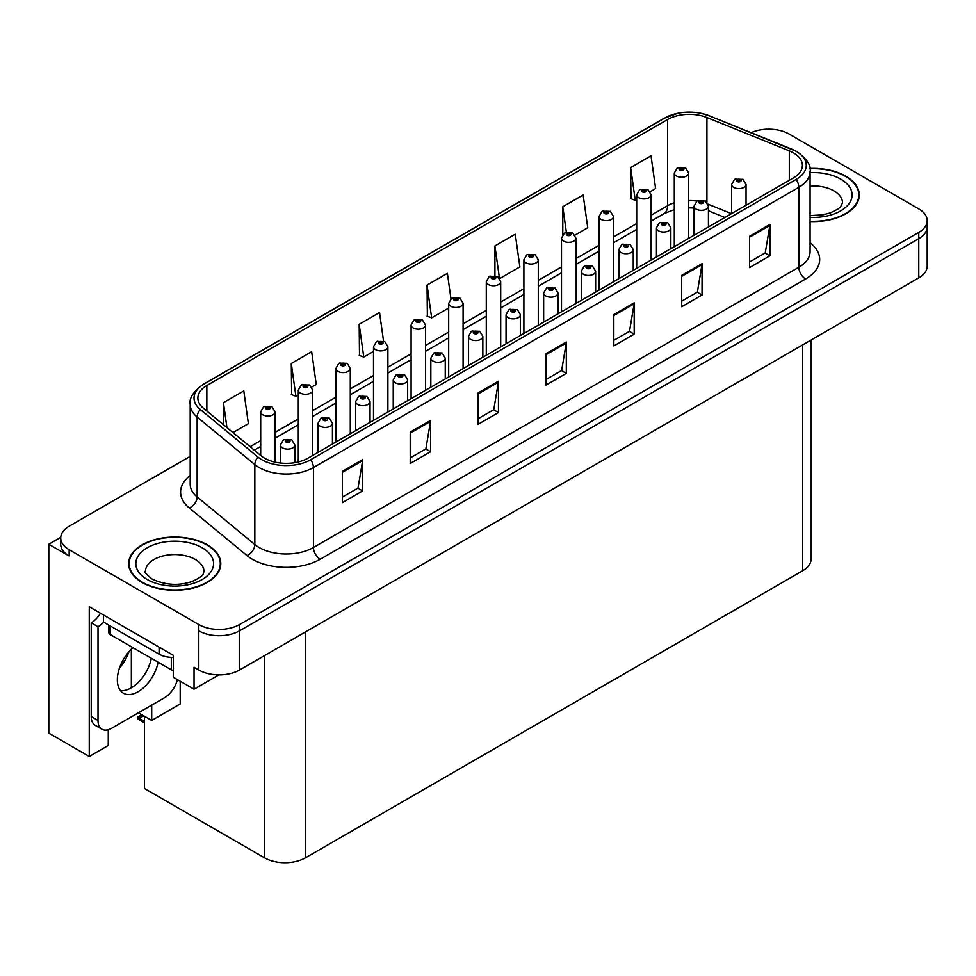 <?xml version="1.0" encoding="UTF-8"?>
<svg xmlns="http://www.w3.org/2000/svg" width="976" height="976" viewBox="0 0 976 976"><rect width="100%" height="100%" fill="white"/><g stroke="black" fill="none" stroke-linecap="round" stroke-linejoin="round"><path stroke-width="1.46" d="M60.744 537.349L48.8 544.242L48.8 733.122L89.255 756.473L89.255 606.779L173.277 655.299L173.277 677.234L194.041 689.227L194.041 667.279L198.799 670.024A28.792 16.629 0 0 0 239.523 670.024L918.77 277.867A28.792 16.629 0 0 0 927.2 266.106L927.2 226.92A28.792 16.629 0 0 1 918.77 238.681A28.792 16.629 0 0 0 927.2 226.92L927.2 220.661A28.792 16.629 0 0 0 918.77 208.901L789.133 134.054A28.792 16.629 0 0 0 751.13 132.675M218.868 674.892L194.041 689.227M769.857 129.198L768.771 128.576L767.685 129.198M190.198 456.341L69.162 526.223A28.792 16.629 0 0 0 60.732 537.971A28.792 16.629 0 0 0 69.162 549.732L198.799 624.567A28.792 16.629 0 0 0 239.523 624.567L239.523 630.838L918.77 238.681L239.523 630.838A28.792 16.629 0 0 1 198.799 630.838A28.792 16.629 0 0 0 239.523 630.838L239.523 670.024M48.8 544.242L69.162 556.003A28.792 16.629 0 0 1 60.732 544.242L60.732 537.971M811.141 340.002L811.141 558.98A28.792 16.629 180 0 1 802.711 570.74L305.354 857.88A28.792 16.629 180 0 1 264.63 857.88L144.497 788.523L144.497 716.262M138.458 712.785L151.695 720.422L180.194 703.964L180.194 681.236M108.251 729.743L108.251 745.505L89.255 756.473M151.695 720.422L151.695 705.136M119.438 668.145A30.72 17.739 120 0 0 128.978 651.626M131.333 687.824L131.333 649.15M810.08 221.528A46.067 26.596 0 0 0 859.295 194.993A46.067 26.596 0 0 0 845.802 176.18A46.067 26.596 0 0 0 809.824 168.458M207.278 544.828A46.067 26.596 0 0 0 157.075 539.069A46.067 26.596 0 0 0 128.625 563.64A46.067 26.596 0 0 0 142.118 582.452A46.067 26.596 0 0 0 192.333 588.211A46.067 26.596 0 0 0 220.771 563.64A46.067 26.596 0 0 0 207.278 544.828M129.113 566.08A46.067 26.596 0 0 0 128.954 566.775M793.415 152.829A30.72 17.739 180 0 1 802.406 165.359A30.72 17.739 180 0 1 793.415 177.9L308.001 458.159A30.72 17.739 180 0 1 261.117 455.78L203.423 408.212A30.72 17.739 180 0 1 197.872 398.049A30.72 17.739 180 0 1 206.863 385.508L667.584 119.511A30.72 17.739 180 0 1 706.917 117.535L789.303 150.841A30.72 17.739 180 0 1 793.415 152.829M796.123 151.256A34.55 19.947 0 0 0 791.512 149.023L709.113 115.717A34.55 19.947 0 0 0 700.817 113.253A34.55 19.947 0 0 0 677.783 113.253A34.55 19.947 0 0 0 664.863 117.95L204.155 383.934A34.55 19.947 0 0 0 200.287 409.493L257.969 457.061A34.55 19.947 0 0 0 310.71 459.72L796.123 179.474A34.55 19.947 0 0 0 796.123 151.256M342.344 471.323L342.344 502.664L362.706 490.916L362.706 459.562L342.344 471.323M342.344 497.101L358.021 488.049L362.621 460.611A7.674 4.429 -120 0 0 362.706 459.562M357.887 488.134L362.706 490.916M410.213 432.136L410.213 463.478L430.575 451.729L430.575 420.375L410.213 432.136M410.213 457.927L425.89 448.862L430.489 421.425A7.674 4.429 -120 0 0 430.575 420.375M425.756 448.948L430.575 451.729M478.081 392.95L478.081 424.304L498.443 412.543L498.443 381.201L478.081 392.95M478.081 418.741L493.758 409.688L498.358 382.238A7.674 4.429 -120 0 0 498.443 381.201M493.624 409.761L498.443 412.543M749.568 236.216L749.568 267.558L769.93 255.81L769.93 224.456L749.568 236.216M749.568 261.995L765.245 252.943L769.844 225.493A7.674 4.429 -120 0 0 769.93 224.456M765.111 253.028L769.93 255.81M681.699 275.391L681.699 306.745L702.049 294.984L702.049 263.642L681.699 275.391M681.699 301.181L697.376 292.129L701.976 264.679A7.674 4.429 -120 0 0 702.049 263.642M697.242 292.214L702.049 294.984M613.819 314.577L613.819 345.931L634.18 334.17L634.18 302.828L613.819 314.577M613.819 340.368L629.508 331.315L634.107 303.865A7.674 4.429 -120 0 0 634.18 302.828M629.374 331.389L634.18 334.17M545.95 353.763L545.95 385.117L566.312 373.357L566.312 342.015L545.95 353.763M545.95 379.554L561.639 370.502L566.226 343.052A7.674 4.429 -120 0 0 566.312 342.015M561.493 370.575L566.312 373.357M239.523 624.567L918.77 232.41A28.792 16.629 0 0 0 927.2 220.661M311.771 387.069L316.261 384.483L311.661 351.726L291.299 363.487L291.629 394.646M232.971 432.575L248.392 423.669L243.793 390.912L223.431 402.673L223.431 424.706M499.773 278.526L519.866 266.924L515.279 234.179L494.917 245.928L494.917 275.537M574.974 235.118L587.747 227.737L583.148 194.993L562.786 206.741L562.786 234.582M650.175 191.699L655.616 188.563L651.016 155.806L630.655 167.555L630.984 198.714M383.531 341.014L379.53 312.54L359.168 324.3L359.497 355.459M450.961 298.741L447.398 273.353L427.049 285.114L427.366 316.273M427.049 285.114L431.636 317.871L448.692 308.026M431.636 317.871L427.049 316.151M494.917 245.928L499.419 278.026M562.786 206.741L566.373 232.312M630.655 167.555L635.254 200.312L636.694 199.482M635.254 200.312L630.655 198.592M359.168 324.3L363.767 357.057L373.491 351.445M363.767 357.057L359.168 355.337M291.299 363.487L295.899 396.244L298.29 394.853M295.899 396.244L291.299 394.524M223.431 402.673L226.932 427.598M220.454 566.775A46.067 26.596 0 0 0 220.295 566.08M858.978 198.128A46.067 26.596 0 0 0 858.819 197.433M275.086 462.124L275.086 411.86A7.198 4.16 180 0 1 270.645 415.691A7.198 4.16 180 0 1 262.8 414.788A7.198 4.16 180 0 1 260.69 411.86L263.557 406.858A4.795 2.891 57.8 0 1 266.119 407.004A2.403 1.391 0 0 0 266.192 408.92A2.403 1.391 0 0 0 269.583 408.92A2.403 1.391 0 0 0 269.583 406.955A2.403 1.391 0 0 0 266.265 406.919L268.851 407.931L267.204 408.322L266.119 407.004M267.241 408.346L267.241 407.529M266.265 406.919A4.795 2.647 -117.9 0 0 264.02 406.589A4.795 2.647 -117.9 0 0 263.813 406.724M267.204 408.322L267.18 407.565M143.143 715.481L141.471 715.286L142.179 714.932M142.203 715.701L141.471 715.286M294.837 462.648L294.837 444.971A7.198 4.16 180 0 1 290.397 448.801A7.198 4.16 180 0 1 282.552 447.899A7.198 4.16 180 0 1 280.441 444.971L283.308 439.969A4.795 2.891 57.8 0 1 285.87 440.115A2.403 1.391 0 0 0 285.944 442.03A2.403 1.391 0 0 0 289.335 442.03A2.403 1.391 0 0 0 289.335 440.066A2.403 1.391 0 0 0 286.017 440.03L288.591 441.042L286.956 441.445L285.87 440.115M286.993 441.457L286.993 440.64M286.017 440.03A4.795 2.647 -117.9 0 0 283.772 439.7A4.795 2.647 -117.9 0 0 283.565 439.834M286.932 441.42L286.932 440.676M141.703 714.652L137.567 717.043L138.995 717.384L137.567 718.629L144.497 722.96M138.995 717.384L144.302 716.152M137.567 717.043L137.567 718.629M312.686 455.45L312.686 390.144A7.198 4.16 180 0 1 308.245 393.987A7.198 4.16 180 0 1 300.401 393.084A7.198 4.16 180 0 1 298.29 390.144L301.157 385.154A4.795 2.891 57.8 0 1 303.719 385.288A2.403 1.391 0 0 0 303.792 387.204A2.403 1.391 0 0 0 307.184 387.204A2.403 1.391 0 0 0 307.184 385.252A2.403 1.391 0 0 0 303.865 385.203L306.452 386.228L304.805 386.618L304.841 385.813M303.865 385.203A4.795 2.647 -117.9 0 0 301.621 384.886A4.795 2.647 -117.9 0 0 301.413 385.02M304.78 386.606L303.719 385.288M304.805 386.618L304.78 385.849M350.286 433.734L350.286 368.44A7.198 4.16 180 0 1 345.846 372.283A7.198 4.16 180 0 1 338.001 371.38A7.198 4.16 180 0 1 335.89 368.44L338.757 363.438A4.795 2.891 57.8 0 1 341.319 363.584A2.403 1.391 0 0 0 341.393 365.5A2.403 1.391 0 0 0 344.784 365.5A2.403 1.391 0 0 0 344.784 363.536A2.403 1.391 0 0 0 341.466 363.499L344.052 364.524L342.405 364.914L341.319 363.584M342.442 364.926L342.442 364.109M341.466 363.499A4.795 2.647 -117.9 0 0 339.221 363.17A4.795 2.647 -117.9 0 0 339.014 363.316M342.405 364.914L342.381 364.146M387.887 412.031L387.887 346.724A7.198 4.16 180 0 1 383.446 350.567A7.198 4.16 180 0 1 375.601 349.664A7.198 4.16 180 0 1 373.491 346.724L376.358 341.734A4.795 2.891 57.8 0 1 378.92 341.881A2.403 1.391 0 0 0 378.993 343.796A2.403 1.391 0 0 0 382.385 343.796A2.403 1.391 0 0 0 382.385 341.832A2.403 1.391 0 0 0 379.066 341.795L381.653 342.808L380.006 343.198L378.92 341.881M380.042 343.223L380.042 342.405M379.066 341.795A4.795 2.647 -117.9 0 0 376.821 341.466A4.795 2.647 -117.9 0 0 376.614 341.6M379.981 343.186L379.981 342.442M332.438 444.043L332.438 423.255A7.198 4.16 180 0 1 327.997 427.098A7.198 4.16 180 0 1 320.152 426.195A7.198 4.16 180 0 1 318.042 423.255L320.909 418.265A4.795 2.891 57.8 0 1 323.471 418.399A2.403 1.391 0 0 0 323.544 420.314A2.403 1.391 0 0 0 326.936 420.314A2.403 1.391 0 0 0 326.936 418.362A2.403 1.391 0 0 0 323.617 418.314L325.911 418.948L324.557 419.729L324.593 418.936M323.617 418.314A4.795 2.647 -117.9 0 0 321.372 417.996A4.795 2.647 -117.9 0 0 321.165 418.131M324.532 419.717L323.471 418.399M324.557 419.729L324.532 418.96M370.038 422.34L370.038 401.551A7.198 4.16 180 0 1 365.597 405.394A7.198 4.16 180 0 1 357.753 404.491A7.198 4.16 180 0 1 355.642 401.551L358.509 396.549A4.795 2.891 57.8 0 1 361.071 396.695A2.403 1.391 0 0 0 361.144 398.611A2.403 1.391 0 0 0 364.536 398.611A2.403 1.391 0 0 0 364.536 396.646A2.403 1.391 0 0 0 361.218 396.61L363.792 397.635L362.157 398.025L361.071 396.695M362.194 398.037L362.194 397.22M361.218 396.61A4.795 2.647 -117.9 0 0 358.973 396.28A4.795 2.647 -117.9 0 0 358.765 396.427M362.157 398.025L362.133 397.256M407.639 400.624L407.639 379.835A7.198 4.16 180 0 1 403.198 383.678A7.198 4.16 180 0 1 395.353 382.775A7.198 4.16 180 0 1 393.243 379.835L396.11 374.845A4.795 2.891 57.8 0 1 398.672 374.991A2.403 1.391 0 0 0 398.745 376.907A2.403 1.391 0 0 0 402.136 376.907A2.403 1.391 0 0 0 402.136 374.943A2.403 1.391 0 0 0 398.818 374.906L401.392 375.919L399.757 376.309L398.672 374.991M399.794 376.333L399.794 375.516M398.818 374.906A4.795 2.647 -117.9 0 0 396.573 374.577A4.795 2.647 -117.9 0 0 396.366 374.711M399.757 376.309L399.733 375.553M445.239 378.92L445.239 358.131A7.198 4.16 180 0 1 440.798 361.974A7.198 4.16 180 0 1 432.954 361.071A7.198 4.16 180 0 1 430.843 358.131L433.71 353.141A4.795 2.891 57.8 0 1 436.272 353.275A2.403 1.391 0 0 0 436.345 355.191A2.403 1.391 0 0 0 439.737 355.191A2.403 1.391 0 0 0 439.737 353.239A2.403 1.391 0 0 0 436.418 353.19L438.993 354.215L437.358 354.605L437.394 353.8M436.418 353.19A4.795 2.647 -117.9 0 0 434.174 352.873A4.795 2.647 -117.9 0 0 433.966 353.007M437.333 354.593L436.272 353.275M437.358 354.605L437.333 353.837M132.931 647.674A29.28 16.897 120 0 0 118.084 673.074A29.28 16.897 120 0 0 123.415 693.228A29.28 16.897 120 0 0 138.055 691.777A29.28 16.897 120 0 0 158.112 662.216M151.317 658.288A29.28 16.897 -60 0 1 131.26 687.86A29.28 16.897 -60 0 1 120.414 690.581M177.388 679.613A19.203 11.078 -60 0 1 164.517 697.73L111.581 728.303A19.203 11.078 -60 0 1 101.98 729.255A19.203 11.078 -60 0 1 98.003 720.459L98.003 626.726L91.219 622.81A19.203 11.078 120 0 0 100.467 613.257M103.59 622.115A19.203 11.078 -60 0 1 98.003 626.726M101.98 729.255L95.197 725.327A19.203 11.078 -60 0 1 91.219 716.543L91.219 622.81M159.088 647.1L159.088 654.164A19.203 11.078 0 0 0 173.277 657.397M103.432 614.978L103.432 622.029L159.088 654.164M809.86 168.738A45.591 26.328 180 0 1 845.46 176.375A45.591 26.328 180 0 1 858.819 194.993A45.591 26.328 180 0 1 810.08 221.247M206.936 545.023A45.591 26.328 180 0 1 220.295 563.64A45.591 26.328 180 0 1 192.15 587.955A45.591 26.328 180 0 1 142.459 582.257A45.591 26.328 180 0 1 129.113 563.64A45.591 26.328 180 0 1 157.258 539.325A45.591 26.328 180 0 1 206.936 545.023M173.277 670.524A4.795 2.769 180 0 1 171.312 669.829L110.227 634.571A4.795 2.769 180 0 1 108.812 632.607L108.812 625.14M425.487 390.327L425.487 325.02A7.198 4.16 180 0 1 421.046 328.863A7.198 4.16 180 0 1 413.202 327.96A7.198 4.16 180 0 1 411.091 325.02L413.958 320.03A4.795 2.891 57.8 0 1 416.52 320.165A2.403 1.391 0 0 0 416.593 322.08A2.403 1.391 0 0 0 419.985 322.08A2.403 1.391 0 0 0 419.985 320.128A2.403 1.391 0 0 0 416.667 320.079L419.253 321.104L417.606 321.494L416.52 320.165M417.643 321.507L417.643 320.689M416.667 320.079A4.795 2.647 -117.9 0 0 414.422 319.762A4.795 2.647 -117.9 0 0 414.214 319.896M417.606 321.494L417.582 320.726M463.088 368.611L463.088 303.316A7.198 4.16 180 0 1 458.647 307.147A7.198 4.16 180 0 1 450.802 306.257A7.198 4.16 180 0 1 448.692 303.316L451.559 298.314A4.795 2.891 57.8 0 1 454.121 298.461A2.403 1.391 0 0 0 454.194 300.376A2.403 1.391 0 0 0 457.585 300.376A2.403 1.391 0 0 0 457.585 298.412A2.403 1.391 0 0 0 454.267 298.375L456.853 299.388L455.206 299.791L454.121 298.461M455.243 299.803L455.243 298.985M454.267 298.375A4.795 2.647 -117.9 0 0 452.022 298.046A4.795 2.647 -117.9 0 0 451.815 298.18M455.182 299.766L455.182 299.022M500.688 346.907L500.688 281.6A7.198 4.16 180 0 1 496.247 285.443A7.198 4.16 180 0 1 488.403 284.541A7.198 4.16 180 0 1 486.292 281.6L489.159 276.611A4.795 2.891 57.8 0 1 491.721 276.745A2.403 1.391 0 0 0 491.794 278.66A2.403 1.391 0 0 0 495.186 278.66A2.403 1.391 0 0 0 495.186 276.708A2.403 1.391 0 0 0 491.867 276.659L494.173 277.294L492.807 278.075L492.843 277.282M491.867 276.659A4.795 2.647 -117.9 0 0 489.623 276.342A4.795 2.647 -117.9 0 0 489.415 276.476M492.782 278.062L491.721 276.745M492.807 278.075L492.782 277.306M482.839 357.216L482.839 336.427A7.198 4.16 180 0 1 478.399 340.258A7.198 4.16 180 0 1 470.554 339.367A7.198 4.16 180 0 1 468.443 336.427L471.31 331.425A4.795 2.891 57.8 0 1 473.872 331.572A2.403 1.391 0 0 0 473.946 333.487A2.403 1.391 0 0 0 477.337 333.487A2.403 1.391 0 0 0 477.337 331.523A2.403 1.391 0 0 0 474.019 331.486L476.593 332.511L474.958 332.901L473.872 331.572M474.995 332.914L474.995 332.096M474.019 331.486A4.795 2.647 -117.9 0 0 471.774 331.157A4.795 2.647 -117.9 0 0 471.567 331.291M474.958 332.901L474.934 332.133M520.44 335.5L520.44 314.711A7.198 4.16 180 0 1 515.999 318.554A7.198 4.16 180 0 1 508.154 317.651A7.198 4.16 180 0 1 506.044 314.711L508.911 309.721A4.795 2.891 57.8 0 1 511.473 309.856A2.403 1.391 0 0 0 511.546 311.771A2.403 1.391 0 0 0 514.938 311.771A2.403 1.391 0 0 0 514.938 309.819A2.403 1.391 0 0 0 511.619 309.77L514.193 310.795L512.559 311.185L511.473 309.856M512.595 311.21L512.595 310.392M511.619 309.77A4.795 2.647 -117.9 0 0 509.374 309.453A4.795 2.647 -117.9 0 0 509.167 309.587M512.534 311.173L512.534 310.417M558.04 313.796L558.04 293.007A7.198 4.16 180 0 1 553.599 296.85A7.198 4.16 180 0 1 545.755 295.948A7.198 4.16 180 0 1 543.644 293.007L546.511 288.005A4.795 2.891 57.8 0 1 549.073 288.152A2.403 1.391 0 0 0 549.146 290.067A2.403 1.391 0 0 0 552.538 290.067A2.403 1.391 0 0 0 552.538 288.103A2.403 1.391 0 0 0 549.22 288.066L551.794 289.091L550.159 289.482L549.073 288.152M550.196 289.494L550.196 288.676M549.22 288.066A4.795 2.647 -117.9 0 0 546.975 287.749A4.795 2.647 -117.9 0 0 546.767 287.883M550.135 289.457L550.135 288.713M538.288 325.191L538.288 259.897A7.198 4.16 180 0 1 533.848 263.74A7.198 4.16 180 0 1 526.003 262.837A7.198 4.16 180 0 1 523.892 259.897L526.759 254.895A4.795 2.891 57.8 0 1 529.321 255.041A2.403 1.391 0 0 0 529.395 256.956A2.403 1.391 0 0 0 532.786 256.956A2.403 1.391 0 0 0 532.786 254.992A2.403 1.391 0 0 0 529.468 254.956L532.054 255.98L530.407 256.371L529.321 255.041M530.444 256.383L530.444 255.566M529.468 254.956A4.795 2.647 -117.9 0 0 527.223 254.638A4.795 2.647 -117.9 0 0 527.016 254.773M530.383 256.346L530.383 255.602M575.889 303.487L575.889 238.193A7.198 4.16 180 0 1 571.448 242.024A7.198 4.16 180 0 1 563.603 241.121A7.198 4.16 180 0 1 561.493 238.193L564.36 233.191A4.795 2.891 57.8 0 1 566.922 233.337A2.403 1.391 0 0 0 566.995 235.253A2.403 1.391 0 0 0 570.387 235.253A2.403 1.391 0 0 0 570.387 233.288A2.403 1.391 0 0 0 567.068 233.252L569.374 233.874L568.008 234.655L568.044 233.862M567.068 233.252A4.795 2.647 -117.9 0 0 564.823 232.922A4.795 2.647 -117.9 0 0 564.616 233.057M567.983 234.643L566.922 233.337M568.008 234.655L567.983 233.898M613.489 281.783L613.489 216.477A7.198 4.16 180 0 1 609.048 220.32A7.198 4.16 180 0 1 601.204 219.417A7.198 4.16 180 0 1 599.093 216.477L601.96 211.487A4.795 2.891 57.8 0 1 604.522 211.621A2.403 1.391 0 0 0 604.595 213.537A2.403 1.391 0 0 0 607.987 213.537A2.403 1.391 0 0 0 607.987 211.585A2.403 1.391 0 0 0 604.669 211.536L607.255 212.561L605.608 212.951L604.522 211.621M605.645 212.963L605.645 212.158M604.669 211.536A4.795 2.647 -117.9 0 0 602.424 211.219A4.795 2.647 -117.9 0 0 602.216 211.353M605.608 212.951L605.584 212.182M651.09 260.067L651.09 194.773A7.198 4.16 180 0 1 646.649 198.616A7.198 4.16 180 0 1 638.804 197.713A7.198 4.16 180 0 1 636.694 194.773L639.561 189.771A4.795 2.891 57.8 0 1 642.123 189.917A2.403 1.391 0 0 0 642.196 191.833A2.403 1.391 0 0 0 645.587 191.833A2.403 1.391 0 0 0 645.587 189.869A2.403 1.391 0 0 0 642.269 189.832L644.855 190.857L643.208 191.247L642.123 189.917M643.245 191.259L643.245 190.442M642.269 189.832A4.795 2.647 -117.9 0 0 640.024 189.503A4.795 2.647 -117.9 0 0 639.817 189.649M643.208 191.247L643.184 190.479M688.69 238.364L688.69 173.057A7.198 4.16 180 0 1 684.249 176.9A7.198 4.16 180 0 1 676.405 175.997A7.198 4.16 180 0 1 674.294 173.057L677.161 168.067A4.795 2.891 57.8 0 1 679.723 168.214A2.403 1.391 0 0 0 679.796 170.129A2.403 1.391 0 0 0 683.188 170.129A2.403 1.391 0 0 0 683.188 168.165A2.403 1.391 0 0 0 679.869 168.128L682.456 169.141L680.809 169.531L679.723 168.214M680.845 169.556L680.845 168.738M679.869 168.128A4.795 2.647 -117.9 0 0 677.625 167.799A4.795 2.647 -117.9 0 0 677.417 167.933M680.784 169.519L680.784 168.775M595.641 292.08L595.641 271.304A7.198 4.16 180 0 1 591.2 275.134A7.198 4.16 180 0 1 583.355 274.232A7.198 4.16 180 0 1 581.245 271.304L584.112 266.302A4.795 2.891 57.8 0 1 586.674 266.448A2.403 1.391 0 0 0 586.747 268.363A2.403 1.391 0 0 0 590.138 268.363A2.403 1.391 0 0 0 590.138 266.399A2.403 1.391 0 0 0 586.82 266.363L589.394 267.375L587.759 267.778L586.674 266.448M587.796 267.79L587.796 266.973M586.82 266.363A4.795 2.647 -117.9 0 0 584.575 266.033A4.795 2.647 -117.9 0 0 584.368 266.167M587.735 267.753L587.735 267.009M633.241 270.376L633.241 249.588A7.198 4.16 180 0 1 628.8 253.431A7.198 4.16 180 0 1 620.956 252.528A7.198 4.16 180 0 1 618.845 249.588L621.712 244.598A4.795 2.891 57.8 0 1 624.274 244.732A2.403 1.391 0 0 0 624.347 246.647A2.403 1.391 0 0 0 627.739 246.647A2.403 1.391 0 0 0 627.739 244.695A2.403 1.391 0 0 0 624.42 244.647L626.714 245.281L625.36 246.062L625.396 245.269M624.42 244.647A4.795 2.647 -117.9 0 0 622.176 244.329A4.795 2.647 -117.9 0 0 621.968 244.464M625.335 246.05L624.274 244.732M625.36 246.062L625.335 245.293M670.841 248.673L670.841 227.884A7.198 4.16 180 0 1 666.401 231.727A7.198 4.16 180 0 1 658.556 230.824A7.198 4.16 180 0 1 656.445 227.884L659.312 222.882A4.795 2.891 57.8 0 1 661.874 223.028A2.403 1.391 0 0 0 661.948 224.944A2.403 1.391 0 0 0 665.339 224.944A2.403 1.391 0 0 0 665.339 222.979A2.403 1.391 0 0 0 662.021 222.943L664.595 223.968L662.96 224.358L661.874 223.028M662.997 224.37L662.997 223.553M662.021 222.943A4.795 2.647 -117.9 0 0 659.776 222.613A4.795 2.647 -117.9 0 0 659.569 222.76M662.96 224.358L662.936 223.589M708.442 226.957L708.442 206.168A7.198 4.16 180 0 1 704.001 210.011A7.198 4.16 180 0 1 696.156 209.108A7.198 4.16 180 0 1 694.046 206.168L696.913 201.178A4.795 2.891 57.8 0 1 699.475 201.324A2.403 1.391 0 0 0 699.548 203.24A2.403 1.391 0 0 0 702.94 203.24A2.403 1.391 0 0 0 702.94 201.276A2.403 1.391 0 0 0 699.621 201.239L702.195 202.252L700.561 202.642L700.597 201.849M699.621 201.239A4.795 2.647 -117.9 0 0 697.376 200.91A4.795 2.647 -117.9 0 0 697.169 201.044M700.536 202.63L699.475 201.324M700.561 202.642L700.536 201.886M746.042 205.253L746.042 184.464A7.198 4.16 180 0 1 741.601 188.307A7.198 4.16 180 0 1 733.745 187.404A7.198 4.16 180 0 1 731.646 184.464L734.513 179.474A4.795 2.891 57.8 0 1 737.075 179.608A2.403 1.391 0 0 0 737.148 181.524A2.403 1.391 0 0 0 740.54 181.524A2.403 1.391 0 0 0 740.54 179.572A2.403 1.391 0 0 0 737.222 179.523L739.796 180.548L738.161 180.938L737.075 179.608M738.198 180.95L738.198 180.133M737.222 179.523A4.795 2.647 -117.9 0 0 734.977 179.206A4.795 2.647 -117.9 0 0 734.769 179.34M738.161 180.938L738.137 180.17M918.77 277.867L918.77 232.41M198.799 670.024L198.799 624.567M305.354 857.88L305.354 632.021M802.711 570.74L802.711 344.87M264.63 857.88L264.63 655.53M810.08 242.78A47.995 27.706 180 0 1 805.627 279.002L320.213 559.248A9.601 5.539 60 0 1 313.43 547.499L798.844 267.241A38.393 22.167 0 0 0 810.08 251.576L810.08 171.63A38.393 22.167 180 0 1 798.844 187.307A9.601 5.539 -120 0 0 796.123 179.474M320.213 559.248A47.995 27.706 180 0 1 252.345 559.248A47.995 27.706 180 0 1 246.965 555.551L189.271 507.984A47.995 27.706 180 0 1 190.198 475.471M259.128 547.499A38.393 22.167 0 0 0 313.43 547.499L313.43 467.553A38.393 22.167 180 0 1 254.834 464.6L197.14 417.033A38.393 22.167 180 0 1 190.198 404.32L190.198 484.255A38.393 22.167 0 0 0 197.14 496.967L254.834 544.535A38.393 22.167 0 0 0 259.128 547.499M677.783 113.253L664.131 118.255A9.601 5.539 60 0 1 664.863 117.95M204.155 383.934A9.601 5.539 -120 0 0 203.423 384.251C193.419 391.486 189.002 398.171 190.198 404.32M200.287 409.493A9.601 6.417 129.5 0 0 197.14 417.033L197.14 496.967A9.601 6.417 -50.5 0 1 189.271 507.984M257.969 457.061A9.601 6.417 129.5 0 0 254.834 464.6L254.834 544.535A9.601 6.417 -50.5 0 1 246.965 555.551M310.71 459.72A9.601 5.539 60 0 1 313.43 467.553L798.844 187.307L798.844 267.241A9.601 5.539 60 0 0 805.627 279.002M69.162 549.732L69.162 556.003M206.863 385.508L206.863 411.055M789.303 150.841L789.303 180.267M706.917 117.535L706.917 202.3M731.463 213.659L708.088 204.216M697.047 201.105A30.72 17.739 0 0 0 688.69 200.531M674.294 202.788A30.72 17.739 0 0 0 667.584 205.729L651.09 215.245M667.584 119.511L667.584 205.729A17.275 9.98 60 0 1 663.997 213.634L651.09 221.088M636.694 223.553L613.489 236.948M599.093 245.269L575.889 258.664M561.493 266.973L538.288 280.368M523.892 288.689L500.688 302.084M486.292 310.392L463.088 323.788M448.692 332.096L425.487 345.492M411.091 353.812L387.887 367.208M373.491 375.516L350.286 388.912M335.89 397.22L312.686 410.615M298.29 418.936L275.086 432.331M260.69 440.64L250.137 446.727M724.887 217.465L710.345 211.585A17.275 8.089 -68 0 1 708.442 209.999M545.95 354.764L566.226 343.052M613.819 315.577L634.107 303.865M681.699 276.391L701.976 264.679M749.568 237.205L769.844 225.493M478.081 393.95L498.358 382.238M410.213 433.124L430.489 421.425M342.344 472.311L362.621 460.611M144.497 721.337L138.995 718.165M98.003 720.459L91.219 716.543M810.08 215.586L822.609 214.891L830.454 212.878L838.042 209.01L840.653 206.692L842.508 202.825A29.28 16.897 0 0 0 833.931 190.881A29.28 16.897 0 0 0 810.08 186.026M810.08 172.618A38.869 22.448 180 0 1 840.714 179.12A38.869 22.448 180 0 1 848.51 204.411A38.869 22.448 180 0 1 810.08 217.355M203.972 571.472A29.28 16.897 0 0 0 195.395 559.529A29.28 16.897 0 0 0 163.492 555.856A29.28 16.897 0 0 0 145.424 571.472C143.911 571.704 146.107 574.23 152.012 579.036C165.334 585.173 178.632 586.003 191.918 581.525C205.851 575.413 202.947 572.912 203.972 571.472M202.191 547.768A38.869 22.448 180 0 1 202.191 579.512A38.869 22.448 180 0 1 147.217 579.512A38.869 22.448 180 0 1 147.217 547.768A38.869 22.448 180 0 1 202.191 547.768M171.312 669.829L171.312 657.373M110.227 634.571L110.227 625.945M810.08 171.63C811.385 165.664 806.969 158.978 796.855 151.561L709.406 115.815L700.817 113.253M664.131 118.255L203.423 384.251M710.345 211.585L708.442 210.865M694.046 208.01L688.69 207.839M674.294 209.633L663.997 213.634M636.694 229.397L613.489 242.792M599.093 251.113L575.889 264.508M561.493 272.816L538.288 286.212M523.892 294.52L500.688 307.928M486.292 316.236L463.088 329.632M448.692 337.94L425.487 351.336M411.091 359.656L387.887 373.052M373.491 381.36L350.286 394.755M335.89 403.064L312.686 416.459M298.29 424.78L275.086 438.175M260.69 446.483L254.309 450.168M275.086 411.86L271.987 406.724L264.02 406.589M260.69 455.426L260.69 411.86M294.837 444.971L291.739 439.834L283.772 439.7M280.441 463.027L280.441 444.971M312.686 390.144L309.587 385.008L301.621 384.886M298.29 461.941L298.29 390.144M350.286 368.44L347.188 363.304L339.221 363.17M335.89 442.055L335.89 368.44M387.887 346.724L384.788 341.588L376.821 341.466M373.491 420.339L373.491 346.724M332.438 423.255L329.339 418.118L321.372 417.996M318.042 452.352L318.042 423.255M370.038 401.551L366.939 396.415L358.973 396.28M355.642 430.648L355.642 401.551M407.639 379.835L404.54 374.699L396.573 374.577M393.243 408.944L393.243 379.835M445.239 358.131L442.14 352.995L434.174 352.873M430.843 387.228L430.843 358.131M858.819 194.993L858.819 198.823M220.295 563.64L220.295 567.471M129.113 563.64L129.113 567.471M425.487 325.02L422.388 319.884L414.422 319.762M411.091 398.635L411.091 325.02M463.088 303.316L459.989 298.18L452.022 298.046M448.692 376.931L448.692 303.316M500.688 281.6L497.589 276.464L489.623 276.342M486.292 355.215L486.292 281.6M482.839 336.427L479.741 331.291L471.774 331.157M468.443 365.524L468.443 336.427M520.44 314.711L517.341 309.575L509.374 309.453M506.044 343.82L506.044 314.711M558.04 293.007L554.941 287.871L546.975 287.749M543.644 322.104L543.644 293.007M538.288 259.897L535.19 254.76L527.223 254.638M523.892 333.511L523.892 259.897M575.889 238.193L572.79 233.057L564.823 232.922M561.493 311.795L561.493 238.193M613.489 216.477L610.39 211.341L602.424 211.219M599.093 290.092L599.093 216.477M651.09 194.773L647.991 189.637L640.024 189.503M636.694 268.388L636.694 194.773M688.69 173.057L685.591 167.921L677.625 167.799M674.294 246.672L674.294 173.057M595.641 271.304L592.542 266.167L584.575 266.033M581.245 300.401L581.245 271.304M633.241 249.588L630.142 244.451L622.176 244.329M618.845 278.685L618.845 249.588M670.841 227.884L667.743 222.748L659.776 222.613M656.445 256.981L656.445 227.884M708.442 206.168L705.343 201.032L697.376 200.91M694.046 235.277L694.046 206.168M746.042 184.464L742.943 179.328L734.977 179.206M731.646 213.561L731.646 184.464"/></g></svg>
